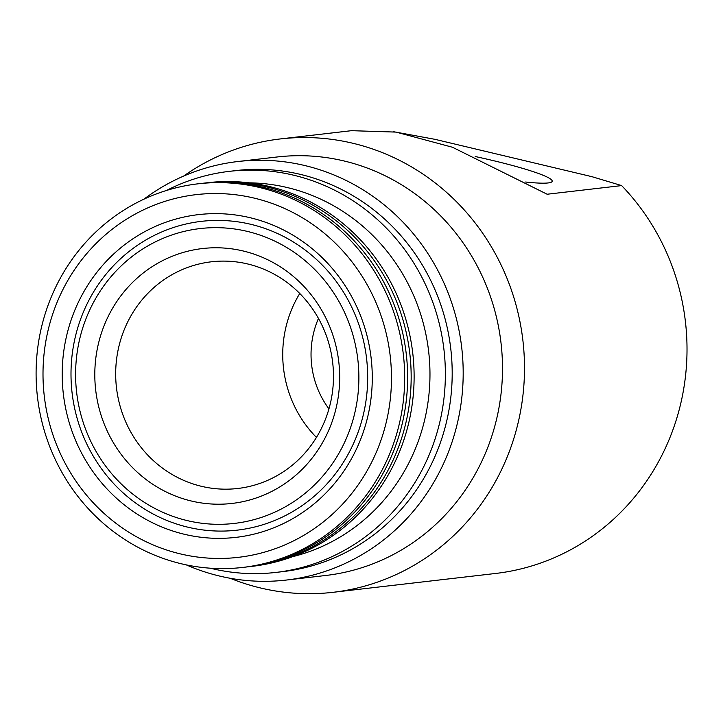 <?xml version="1.0" encoding="UTF-8"?>
<svg xmlns="http://www.w3.org/2000/svg" width="723" height="723" viewBox="0 0 723 723"><rect width="100%" height="100%" fill="white"/><g stroke="black" fill="none" stroke-linecap="round" stroke-linejoin="round"><path stroke-width="1.08" d="M331.017 400.461A114.107 108.83 83.4 0 1 237.722 488.486A114.107 108.83 83.4 0 1 201.554 486.335A114.107 108.83 83.4 0 1 118.138 349.824A114.107 108.83 83.4 0 1 211.441 261.789A114.107 108.83 83.4 0 1 247.609 263.949A114.107 108.83 83.4 0 1 331.017 400.461M336.918 404.455A128.296 122.359 83.4 0 1 191.351 501.012A128.296 122.359 83.4 0 1 97.569 347.519A128.296 122.359 83.4 0 1 243.127 250.971A128.296 122.359 83.4 0 1 336.918 404.455M78.798 343.054A148.414 141.545 83.4 0 1 247.194 231.369A148.414 141.545 83.4 0 1 355.68 408.92A148.414 141.545 83.4 0 1 187.293 520.614A148.414 141.545 83.4 0 1 78.798 343.054M74.352 341.256A155.436 148.242 83.4 0 1 250.7 224.284A155.436 148.242 83.4 0 1 364.329 410.239A155.436 148.242 83.4 0 1 187.971 527.212A155.436 148.242 83.4 0 1 74.352 341.256M368.775 412.038A162.458 154.939 83.4 0 1 184.455 534.297A162.458 154.939 83.4 0 1 65.703 339.946A162.458 154.939 83.4 0 1 250.022 217.686A162.458 154.939 83.4 0 1 368.775 412.038M46.941 335.481A182.576 174.126 83.4 0 1 254.08 198.084A182.576 174.126 83.4 0 1 387.537 416.502A182.576 174.126 83.4 0 1 180.398 553.899A182.576 174.126 83.4 0 1 46.941 335.481M40.262 332.779A193.104 184.175 83.4 0 1 198.147 183.805A193.104 184.175 83.4 0 1 400.515 418.472A193.104 184.175 83.4 0 1 242.621 567.447A193.104 184.175 83.4 0 1 40.262 332.779M198.147 183.805L201.093 183.461A193.104 184.175 83.4 0 1 403.452 418.138A193.104 184.175 83.4 0 1 245.567 567.103L242.621 567.447M202.865 183.271A193.104 184.175 83.4 0 1 204.645 183.055A193.104 184.175 83.4 0 1 407.004 417.722A193.104 184.175 83.4 0 1 249.119 566.696A193.104 184.175 83.4 0 1 247.338 566.886M204.645 183.055L207.582 182.711A193.104 184.175 83.4 0 1 409.95 417.379A193.104 184.175 83.4 0 1 252.056 566.353L249.119 566.696M525.603 182.024A87.772 8.649 11.7 0 0 548.124 182.946A87.772 8.649 11.7 0 0 551.604 182.015A87.772 8.649 11.7 0 0 475.201 156.52M318.463 318.427A87.772 83.714 -96.6 0 0 312.932 335.924A87.772 83.714 -96.6 0 0 328.947 408.875M299.765 293.493A114.107 108.83 -96.6 0 0 316.448 437.415M249.146 182.838A189.598 180.822 83.4 0 1 425.883 414.378A189.598 180.822 83.4 0 1 292.49 556.719M166.507 190.465A201.88 192.544 83.4 0 1 229.453 171.342A201.88 192.544 83.4 0 1 441.012 416.674A201.88 192.544 83.4 0 1 275.951 572.417A201.88 192.544 83.4 0 1 210.294 568.197M229.453 171.342L236.267 170.547A201.88 192.544 83.4 0 1 447.835 415.888A201.88 192.544 83.4 0 1 282.765 571.631L275.951 572.417M143.877 199.196A210.664 200.913 83.4 0 1 237.876 161.527A210.664 200.913 83.4 0 1 458.644 417.533A210.664 200.913 83.4 0 1 286.398 580.045A210.664 200.913 83.4 0 1 186.272 564.88M237.876 161.527L277.198 156.972A210.664 200.913 83.4 0 1 497.957 412.969A210.664 200.913 83.4 0 1 325.721 575.481L286.398 580.045M183.515 176.141A228.215 217.659 83.4 0 1 280.416 138.924A228.215 217.659 83.4 0 1 519.575 416.258A228.215 217.659 83.4 0 1 332.978 592.318A228.215 217.659 83.4 0 1 230.14 578.255M393.655 131.74L434.894 139.313L591.956 176.683L621.635 185.594A228.215 217.659 83.4 0 1 682.096 397.415A228.215 217.659 83.4 0 1 495.499 573.475L332.978 592.318M621.635 185.594L547.13 194.234L452.471 147.248L396.023 132.092L351.477 130.682L280.416 138.924"/></g></svg>
